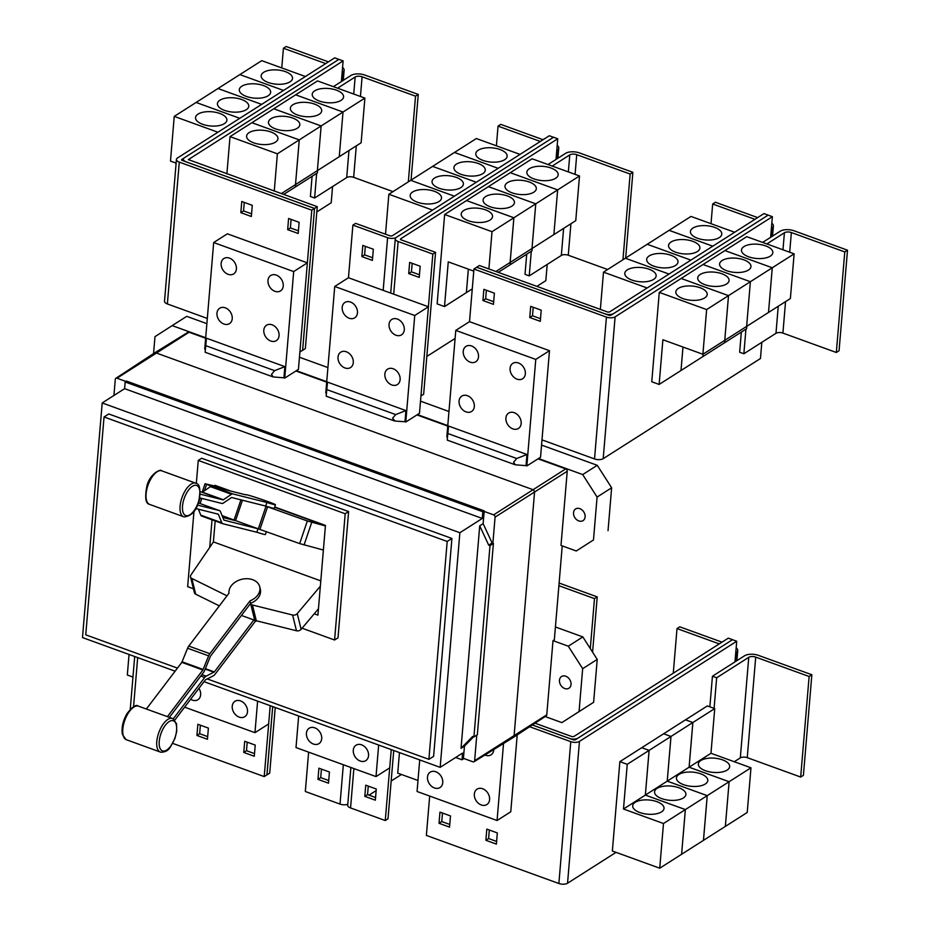 <?xml version="1.0" encoding="UTF-8"?>
<svg xmlns="http://www.w3.org/2000/svg" width="930" height="930" viewBox="0 0 930 930"><rect width="100%" height="100%" fill="white"/><g stroke="black" fill="none" stroke-linecap="round" stroke-linejoin="round"><path stroke-width="1.4" d="M200.217 494.144L223.142 499.898L231.477 494.283A5.034 2.302 -70.1 0 1 232.814 493.923L266.91 502.491A15.729 0.651 -161.3 0 0 273.734 504.49A15.729 0.651 -161.3 0 0 275.478 504.769A15.729 0.651 -161.3 0 0 264.283 500.305A15.729 0.651 -161.3 0 0 247.415 494.946A15.729 0.651 -161.3 0 0 245.683 494.667A15.729 0.651 -161.3 0 0 245.857 494.853L211.761 486.285A5.034 2.302 109.9 0 0 210.424 486.646L202.426 492.168L200.264 491.796M275.478 504.769L274.257 508.338A15.729 0.651 -161.3 0 1 272.525 508.071A15.729 0.651 -161.3 0 1 265.701 506.06L231.593 497.504L223.27 503.107A5.034 2.302 -70.1 0 1 221.933 503.467L199.706 497.887M266.34 531.716L265.387 534.541A15.729 0.651 18.7 0 1 263.643 534.262A15.729 0.651 18.7 0 1 256.82 532.251L222.723 523.695A5.034 2.302 -70.1 0 1 222.619 523.66A5.034 2.302 -70.1 0 1 221.817 522.776L218.329 514.197L195.742 508.524M198.427 509.198L200.764 515.139A5.034 2.302 109.9 0 0 201.566 516.022A5.034 2.302 109.9 0 0 201.671 516.057L222.514 523.625M197.462 505.083L219.515 510.617A5.034 2.302 -70.1 0 1 219.608 510.64A5.034 2.302 -70.1 0 1 220.41 511.535L223.932 520.126L258.331 528.856A15.984 0.663 18.7 0 0 259.912 529.426L299.681 543.597L323.384 550.049M222.003 515.58L234.069 520.044A15.984 0.663 18.7 0 0 235.557 520.591L257.471 528.542M236.418 520.905L222.747 517.475M256.715 620.856A15.729 11.555 -13.8 0 1 255.122 621.566L214.946 674.413A5.034 2.302 -70.1 0 1 213.516 675.703L205.321 679.946L174.782 720.111M173.259 718.832L204.705 677.459A5.034 2.302 -70.1 0 1 206.135 676.168L214.33 671.925L253.855 619.95L254.715 620.264A15.984 11.741 -13.8 0 0 256.308 620.752L296.472 630.761A3.778 2.778 -13.8 0 0 301.122 629.331L318.455 608.79M167.749 716.205L202.88 670.007L208.645 655.871A5.034 2.302 -70.1 0 1 209.855 653.697L250.031 600.85A15.729 11.555 166.2 0 0 257.598 595.305A15.729 11.555 166.2 0 0 259.726 586.784A15.729 11.555 166.2 0 0 247.38 578.716A15.729 11.555 166.2 0 0 231.291 585.761A15.729 11.555 166.2 0 0 228.978 593.212L188.802 646.059A5.034 2.302 109.9 0 0 187.593 648.233L181.827 662.358L146.835 708.381M259.726 586.784L260.33 589.271A15.729 11.555 166.2 0 1 258.215 597.792A15.729 11.555 166.2 0 1 250.647 603.338L210.459 656.185L204.693 670.309A5.034 2.302 -70.1 0 1 203.484 672.483L169.609 717.053M241.44 615.451L253.855 619.95M265.701 506.06L266.91 502.491M211.575 486.262L205.042 483.751L218.678 486.971L228.094 490.389M256.82 532.251L258.017 528.74M325.407 525.95L307.342 520.974L267.584 506.804A15.984 0.663 -161.3 0 1 266.003 506.234L265.143 505.92M255.122 621.566L254.808 620.298M320.35 586.214L297.251 613.591A3.778 2.778 166.2 0 1 292.601 615.021L252.437 605A15.984 11.741 166.2 0 1 250.844 604.523L249.984 604.209M250.647 603.338L250.031 600.85M227.001 595.816A15.984 11.741 166.2 0 1 226.583 595.619L191.847 578.46A3.778 2.778 166.2 0 1 190.511 576.914A3.778 2.778 166.2 0 1 190.917 575.007L213.447 541.923L320.792 580.878M190.511 576.914L194.382 592.654A3.778 2.778 -13.8 0 0 195.719 594.212L219.352 605.883M274.629 507.269L325.43 525.706M215.167 520.963L213.4 541.992M214.865 486.065L214.923 485.297L230.907 491.098M274.722 506.99L325.454 525.404L317.921 615.137L314.224 613.8M209.715 547.398L212.028 519.824M302.076 628.203L334.591 640.003L345.193 513.755L198.253 460.431L196.323 483.402M193.986 511.244L187.651 586.679L193.428 588.783M722.017 642.153L679.749 626.82L677.017 628.564L673.274 673.204M677.017 628.564L719.285 643.897M198.253 460.431L201.671 458.258L348.611 511.57L338.009 637.829L334.591 640.003M345.193 513.755L348.611 511.57M129.049 654.464L127.317 675.017L132.955 677.063M275.222 707.498L269.712 773.144L266.98 774.888L272.711 706.591M592.584 652.151L597.223 596.874L594.491 598.618L558.895 585.691M590.294 648.582L594.491 598.618M559.116 583.04L597.223 596.874M735.735 652.988L736.13 652.744A10.067 4.569 4.8 0 0 737.734 650.523A10.067 4.569 4.8 0 0 736.165 647.78M811.855 674.75L809.123 676.494L755.706 657.115A5.034 2.29 4.8 0 0 748.755 657.324L716.646 677.772L712.438 676.238L744.546 655.79A10.067 4.569 -175.2 0 1 758.438 655.371L811.855 674.75L803.415 775.306L800.684 777.05L809.123 676.494M714.089 708.358L716.646 677.772M800.684 777.05L747.255 757.659A5.034 2.29 4.8 0 0 740.315 757.88L734.27 761.728M635.202 802.323A15.729 7.138 -175.2 0 1 653.104 800.591A15.729 7.138 -175.2 0 1 664.032 808.414A15.729 7.138 -175.2 0 1 661.521 811.878A15.729 7.138 -175.2 0 1 643.618 813.611A15.729 7.138 -175.2 0 1 632.691 805.787A15.729 7.138 -175.2 0 1 635.202 802.323M689.095 767.215L729.097 781.723L707.242 795.65L667.24 781.13L670.995 736.444L692.85 722.517L689.095 767.215L645.362 795.069L649.117 750.382L670.972 736.455L667.229 781.142L707.219 795.662L663.485 823.515L623.484 809.007L627.238 764.309L649.094 750.394L645.35 795.08L685.34 809.588L681.597 854.286L659.73 868.202L663.485 823.515M707.219 795.662L703.464 840.348L681.609 854.275L685.364 809.577L645.362 795.069L623.484 809.007M657.08 788.396A15.729 7.138 -175.2 0 1 674.982 786.652A15.729 7.138 -175.2 0 1 685.91 794.487A15.729 7.138 -175.2 0 1 683.399 797.94A15.729 7.138 -175.2 0 1 665.496 799.684A15.729 7.138 -175.2 0 1 654.569 791.849A15.729 7.138 -175.2 0 1 657.08 788.396M678.958 774.458A15.729 7.138 -175.2 0 1 696.861 772.725A15.729 7.138 -175.2 0 1 707.788 780.549A15.729 7.138 -175.2 0 1 705.277 784.013A15.729 7.138 -175.2 0 1 687.375 785.745A15.729 7.138 -175.2 0 1 676.447 777.922A15.729 7.138 -175.2 0 1 678.958 774.458M710.973 753.277L689.118 767.204L692.873 722.505L714.728 708.59L710.973 753.277L750.975 767.796L729.12 781.712L725.342 826.421L703.487 840.336L707.242 795.65M700.836 760.531A15.729 7.138 -175.2 0 1 718.739 758.787A15.729 7.138 -175.2 0 1 729.666 766.622A15.729 7.138 -175.2 0 1 727.155 770.075A15.729 7.138 -175.2 0 1 709.253 771.807A15.729 7.138 -175.2 0 1 698.325 763.983A15.729 7.138 -175.2 0 1 700.836 760.531M750.975 767.796L747.22 812.483L725.365 826.41L729.12 781.712L689.118 767.204M535.041 723.203L572.043 736.63L573.775 736.572L728.295 638.154L732.515 639.689L577.983 738.106A6.289 2.86 -175.2 0 1 569.311 738.362L532.355 724.958M207.157 678.888L428.893 759.345L447.191 541.469L104.044 416.966L85.746 634.83L177.456 668.112M266.922 774.864L272.688 706.579M399.458 752.579L397.738 773.144L417.989 780.491M376.278 789.012L375.348 800.184L364.816 796.359L365.757 785.187L376.278 789.012M368.268 786.106L367.548 794.627L364.816 796.359M367.548 794.627L375.569 797.533M329.441 772.016L328.499 783.188L317.979 779.363L318.909 768.192L329.441 772.016M321.42 769.11L320.711 777.631L317.979 779.363M320.711 777.631L328.72 780.537M709.869 706.823L712.438 676.238M627.238 764.309L619.868 761.635L612.359 851.02L659.73 868.202M619.868 761.635L641.735 747.72L649.094 750.394M649.117 750.382L641.746 747.708L663.613 733.782L670.972 736.455L663.625 733.77L685.48 719.843L692.85 722.517L685.503 719.832L707.358 705.917L714.728 708.59M449.771 824.457L441.762 821.55L442.471 813.029M496.62 841.452L488.599 838.546L489.32 830.025M254.518 753.614L246.496 750.696L247.217 742.175M207.669 736.618L199.659 733.7L200.369 725.179M104.044 416.966L108.752 413.955L451.91 538.47L433.613 756.346L428.893 759.345M447.191 541.469L451.91 538.47M368.989 795.15L376.15 790.593M391.17 781.026L401.435 774.481M393.739 750.51L387.996 818.795L385.264 820.539L350.552 807.938A6.289 2.86 4.8 0 1 347.704 805.24L350.877 767.483M347.785 804.276A6.289 2.86 -175.2 0 1 340.031 804.09L305.319 791.5L308.632 752.149M389.693 767.889L385.264 820.539M532.332 724.981L573.519 739.92L575.251 739.873L732.515 639.689M732.503 639.712L736.723 641.247L579.46 741.396A6.289 2.86 -175.2 0 1 570.776 741.663L529.647 726.737M734.979 661.881L736.723 641.247M616.044 852.357L567.544 883.233A6.289 2.86 -175.2 0 1 558.872 883.5L426.37 835.419L429.683 796.068M450.492 815.936L449.55 827.107L439.03 823.294L439.96 812.123L450.492 815.936M441.762 821.55L439.03 823.294M497.329 832.931L496.388 844.103L485.867 840.29L486.809 829.118L497.329 832.931M488.599 838.546L485.867 840.29M255.227 745.093L254.297 756.264L243.765 752.44L244.706 741.268L255.227 745.093M246.496 750.696L243.765 752.44M208.39 728.097L207.448 739.269L196.928 735.444L197.858 724.272L208.39 728.097M199.659 733.7L196.928 735.444M172.701 743.384L264.213 776.585L266.957 774.841M411.06 180.129L418.256 94.43L415.524 96.174L362.096 76.795A5.034 2.29 4.8 0 0 355.155 77.004L337.59 88.187M408.328 181.862L415.524 96.174M333.382 86.664L350.947 75.47A10.067 4.569 -175.2 0 1 364.827 75.051L418.256 94.43M393.006 191.627L353.656 177.339A5.034 2.29 4.8 0 0 346.716 177.56L314.607 198.009L316.665 173.41M275.42 142.174A15.729 7.138 -175.2 0 1 257.529 143.906A15.729 7.138 -175.2 0 1 246.59 136.082A15.729 7.138 -175.2 0 1 249.112 132.63A15.729 7.138 -175.2 0 1 267.003 130.886A15.729 7.138 -175.2 0 1 277.942 138.721A15.729 7.138 -175.2 0 1 275.42 142.174M281.29 193.626L295.496 184.582L299.251 139.895L277.384 153.81L230.024 136.629L251.879 122.702L299.251 139.895M274.257 191.08L277.384 153.81M297.298 128.235A15.729 7.138 -175.2 0 1 279.407 129.979A15.729 7.138 -175.2 0 1 268.468 122.156A15.729 7.138 -175.2 0 1 270.99 118.691A15.729 7.138 -175.2 0 1 288.881 116.959A15.729 7.138 -175.2 0 1 299.82 124.783A15.729 7.138 -175.2 0 1 297.298 128.235M299.262 139.884L251.902 122.69L273.757 108.775L321.129 125.957L317.374 170.655L321.141 125.945L299.262 139.884L295.507 184.57L361.131 142.778L364.886 98.092L343.019 112.019L339.252 156.717L343.019 112.019L295.647 94.825L317.514 80.91L364.886 98.092M319.176 114.309A15.729 7.138 -175.2 0 1 301.285 116.041A15.729 7.138 -175.2 0 1 290.346 108.217A15.729 7.138 -175.2 0 1 292.857 104.765A15.729 7.138 -175.2 0 1 310.76 103.021A15.729 7.138 -175.2 0 1 321.699 110.844A15.729 7.138 -175.2 0 1 319.176 114.309M295.635 94.837L273.78 108.764L321.141 125.945L343.007 112.03L295.647 94.825M295.705 184.454L295.496 186.895L283.604 194.463M341.054 100.37A15.729 7.138 -175.2 0 1 323.163 102.114A15.729 7.138 -175.2 0 1 312.224 94.279A15.729 7.138 -175.2 0 1 314.735 90.826A15.729 7.138 -175.2 0 1 332.638 89.094A15.729 7.138 -175.2 0 1 343.577 96.918A15.729 7.138 -175.2 0 1 341.054 100.37M317.583 170.516L317.374 172.957L295.519 186.883L295.717 184.442M757.671 217.597L715.403 202.252L712.671 203.995L711.02 223.688M712.671 203.995L754.939 219.329M627.308 269.863A15.729 7.138 -175.2 0 1 645.211 268.119A15.729 7.138 -175.2 0 1 656.138 275.943A15.729 7.138 -175.2 0 1 653.627 279.407A15.729 7.138 -175.2 0 1 635.725 281.139A15.729 7.138 -175.2 0 1 624.797 273.315A15.729 7.138 -175.2 0 1 627.308 269.863M712.764 246.194L669.1 230.349L603.489 272.141L600.362 309.399M649.187 255.924A15.729 7.138 -175.2 0 1 667.089 254.192A15.729 7.138 -175.2 0 1 678.017 262.016A15.729 7.138 -175.2 0 1 675.506 265.469A15.729 7.138 -175.2 0 1 657.603 267.212A15.729 7.138 -175.2 0 1 646.676 259.377A15.729 7.138 -175.2 0 1 649.187 255.924M625.344 258.215L669.007 274.059L625.367 258.226M671.065 241.986A15.729 7.138 -175.2 0 1 688.967 240.254A15.729 7.138 -175.2 0 1 699.895 248.078A15.729 7.138 -175.2 0 1 697.384 251.542A15.729 7.138 -175.2 0 1 679.481 253.274A15.729 7.138 -175.2 0 1 668.554 245.45A15.729 7.138 -175.2 0 1 671.065 241.986M692.943 228.059A15.729 7.138 -175.2 0 1 710.834 226.316A15.729 7.138 -175.2 0 1 721.773 234.151A15.729 7.138 -175.2 0 1 719.262 237.603A15.729 7.138 -175.2 0 1 701.36 239.347A15.729 7.138 -175.2 0 1 690.432 231.512A15.729 7.138 -175.2 0 1 692.943 228.059M712.787 246.183L669.123 230.338L690.978 216.423L734.642 232.256M472.649 736.455L473.928 736.92L489.994 545.643L488.703 545.178L479.717 525.834L461.036 748.325L472.649 736.455M204.019 681.667L440.169 767.355L459.873 532.727L482.275 518.452L124.608 388.67L125.166 381.974L482.844 511.756L484.204 510.884L483.135 523.66L492.121 543.004L488.703 545.178M482.275 518.452L482.844 511.756M459.873 532.727L102.195 402.946L124.608 388.67M102.195 402.946L82.491 637.573L175.119 671.181M440.169 767.355L462.582 753.079L462.012 759.787L455.665 757.485M473.603 736.793L464.454 746.151L463.384 758.915L462.012 759.787M427.486 777.085A9.126 6.987 57.5 0 1 430.218 772.156A9.126 6.987 57.5 0 1 438.681 773.435A9.126 6.987 57.5 0 1 442.75 782.63A9.126 6.987 57.5 0 1 440.018 787.547A9.126 6.987 57.5 0 1 431.567 786.269A9.126 6.987 57.5 0 1 427.486 777.085M474.335 794.081A9.126 6.987 57.5 0 1 477.067 789.152A9.126 6.987 57.5 0 1 485.518 790.43A9.126 6.987 57.5 0 1 489.599 799.626A9.126 6.987 57.5 0 1 486.867 804.543A9.126 6.987 57.5 0 1 478.404 803.264A9.126 6.987 57.5 0 1 474.335 794.081M493.795 749.522A9.126 6.987 57.5 0 1 493.772 749.906A9.126 6.987 57.5 0 1 491.04 754.823A9.126 6.987 57.5 0 1 484.902 755.009M306.435 733.165A9.126 6.987 57.5 0 1 309.167 728.237A9.126 6.987 57.5 0 1 317.63 729.515A9.126 6.987 57.5 0 1 321.699 738.699A9.126 6.987 57.5 0 1 318.967 743.628A9.126 6.987 57.5 0 1 310.515 742.349A9.126 6.987 57.5 0 1 306.435 733.165M353.284 750.161A9.126 6.987 57.5 0 1 356.016 745.232A9.126 6.987 57.5 0 1 364.467 746.511A9.126 6.987 57.5 0 1 368.547 755.695A9.126 6.987 57.5 0 1 365.816 760.624A9.126 6.987 57.5 0 1 357.353 759.345A9.126 6.987 57.5 0 1 353.284 750.161M198.95 688.328A9.126 6.987 57.5 0 1 200.648 694.78A9.126 6.987 57.5 0 1 197.927 699.709A9.126 6.987 57.5 0 1 190.627 699.267M232.233 706.242A9.126 6.987 57.5 0 1 234.965 701.313A9.126 6.987 57.5 0 1 243.416 702.592A9.126 6.987 57.5 0 1 247.496 711.776A9.126 6.987 57.5 0 1 244.764 716.705A9.126 6.987 57.5 0 1 236.301 715.426A9.126 6.987 57.5 0 1 232.233 706.242M184.628 707.16L254.96 732.677L268.665 723.947L264.213 776.585M298.658 716.007L296.007 747.569L376.011 776.596L389.717 767.866L391.251 749.603M517.22 734.898L510.768 811.785L497.062 820.516L503.525 743.512M419.709 759.926L417.059 791.488L497.062 820.516M314.607 198.009L310.399 196.474L312.085 176.328M226.885 173.887L230.024 136.629M328.441 61.845L286.149 46.5L283.418 48.244L281.767 67.937M342.124 72.668L342.519 72.424A10.067 4.569 4.8 0 0 344.135 70.203A10.067 4.569 4.8 0 0 342.566 67.46M283.418 48.244L325.709 63.589M198.055 114.099A15.729 7.138 -175.2 0 1 215.946 112.367A15.729 7.138 -175.2 0 1 226.885 120.191A15.729 7.138 -175.2 0 1 224.374 123.655A15.729 7.138 -175.2 0 1 206.472 125.387A15.729 7.138 -175.2 0 1 195.544 117.564A15.729 7.138 -175.2 0 1 198.055 114.099M305.412 76.516L261.725 60.659L239.859 74.598L283.557 90.443L239.847 74.598L174.236 116.39L170.481 161.076L176.119 163.122M219.933 100.173A15.729 7.138 -175.2 0 1 237.824 98.429A15.729 7.138 -175.2 0 1 248.763 106.264A15.729 7.138 -175.2 0 1 246.252 109.717A15.729 7.138 -175.2 0 1 228.35 111.449A15.729 7.138 -175.2 0 1 217.422 103.625A15.729 7.138 -175.2 0 1 219.933 100.173M241.812 86.234A15.729 7.138 -175.2 0 1 259.703 84.502A15.729 7.138 -175.2 0 1 270.642 92.326A15.729 7.138 -175.2 0 1 268.131 95.778A15.729 7.138 -175.2 0 1 250.228 97.522A15.729 7.138 -175.2 0 1 239.289 89.699A15.729 7.138 -175.2 0 1 241.812 86.234M263.69 72.308A15.729 7.138 -175.2 0 1 281.581 70.564A15.729 7.138 -175.2 0 1 292.52 78.387A15.729 7.138 -175.2 0 1 290.009 81.852A15.729 7.138 -175.2 0 1 272.106 83.584A15.729 7.138 -175.2 0 1 261.167 75.76A15.729 7.138 -175.2 0 1 263.69 72.308M343.112 60.892L338.904 59.369L184.384 157.786A6.289 2.86 4.8 0 0 183.373 159.169A6.289 2.86 4.8 0 0 186.232 161.867L314.538 208.425L317.27 206.681L188.395 159.588L343.112 60.892L341.38 81.561M317.27 206.681L305.354 348.576L302.622 350.319L314.538 208.425L302.599 350.285L299.902 352.005M844.777 251.925L836.326 352.482L839.058 350.738L847.509 250.193L844.777 251.925L791.349 232.547A5.034 2.29 4.8 0 0 784.409 232.756L766.843 243.951M762.635 242.416L780.2 231.233A10.067 4.569 -175.2 0 1 794.081 230.803L847.509 250.193M836.326 352.482L782.909 333.103A5.034 2.29 4.8 0 0 775.969 333.312L743.861 353.76L745.93 329.162M704.673 297.925A15.729 7.138 -175.2 0 1 686.782 299.669A15.729 7.138 -175.2 0 1 675.843 291.834A15.729 7.138 -175.2 0 1 678.365 288.381A15.729 7.138 -175.2 0 1 696.256 286.649A15.729 7.138 -175.2 0 1 707.195 294.473A15.729 7.138 -175.2 0 1 704.673 297.925M682.969 347.029L680.992 370.512L659.138 384.439L662.892 339.752L702.894 354.26L746.627 326.407L750.382 281.709L772.26 267.782L768.506 312.468L790.384 298.542L794.139 253.844L772.272 267.77L724.912 250.577L746.767 236.662L794.139 253.844M702.894 354.26L706.637 309.574L728.504 295.647L724.749 340.334L728.515 295.635L750.382 281.709L703.034 264.515L750.382 281.709L746.639 326.395L768.517 312.457L772.272 267.77L724.912 250.577M726.551 283.999A15.729 7.138 -175.2 0 1 708.66 285.731A15.729 7.138 -175.2 0 1 697.721 277.907A15.729 7.138 -175.2 0 1 700.244 274.443A15.729 7.138 -175.2 0 1 718.134 272.711A15.729 7.138 -175.2 0 1 729.073 280.535A15.729 7.138 -175.2 0 1 726.551 283.999M724.958 340.206L724.749 342.647L702.894 356.574L703.092 354.132L702.871 356.585L681.016 370.5L682.98 347.041M748.429 270.06A15.729 7.138 -175.2 0 1 730.538 271.804A15.729 7.138 -175.2 0 1 719.599 263.969A15.729 7.138 -175.2 0 1 722.122 260.516A15.729 7.138 -175.2 0 1 740.013 258.773A15.729 7.138 -175.2 0 1 750.952 266.608A15.729 7.138 -175.2 0 1 748.429 270.06M770.307 256.134A15.729 7.138 -175.2 0 1 752.417 257.866A15.729 7.138 -175.2 0 1 741.477 250.042A15.729 7.138 -175.2 0 1 744 246.578A15.729 7.138 -175.2 0 1 761.891 244.846A15.729 7.138 -175.2 0 1 772.83 252.669A15.729 7.138 -175.2 0 1 770.307 256.134M746.837 326.267L746.627 328.72L724.772 342.635L724.97 340.194M771.389 228.431L771.784 228.176A10.067 4.569 4.8 0 0 773.388 225.967A10.067 4.569 4.8 0 0 771.819 223.212M647.152 287.986L603.489 272.141M690.909 260.121L647.245 244.276L690.885 260.133M479.38 265.503L607.685 312.062L609.429 312.015L763.948 213.598L768.157 215.121L613.637 313.538A6.289 2.86 -175.2 0 1 604.953 313.805L476.648 267.247L479.38 265.503M464.454 746.151L461.036 748.325M473.928 736.92L477.346 734.746L493.4 543.469L489.994 545.643M483.135 523.66L479.717 525.834M492.121 543.004L493.4 543.469M484.204 510.884L126.538 381.102L125.166 381.974M476.776 735.107L474.625 760.694A1.895 1.442 57.5 0 1 472.905 761.798L463.431 758.357M376.011 776.596L378.661 745.035M254.96 732.677L257.61 701.115M270.2 705.684L268.665 723.947M316.828 211.947L331.196 202.787L332.568 186.57M217.922 132.234L174.236 116.39M239.801 118.308L196.114 102.451L239.789 118.319M217.969 88.524L261.656 104.381L217.992 88.513M271.49 374.372L274.629 370.663L284.871 366.641L283.929 377.813L273.153 376.941L271.49 374.372M284.871 366.641L206.472 338.195L205.123 352.261L273.153 376.941M251.577 213.842L243.555 210.936L244.276 202.415M298.414 230.838L290.393 227.931L291.113 219.41M540.516 318.688L532.495 315.781L533.216 307.249M493.667 301.692L485.658 298.774L486.367 290.253M743.861 353.76L739.652 352.238L741.338 332.08M706.637 309.574L659.277 292.38L681.132 278.465L728.504 295.647M659.138 384.439L651.767 381.765L659.277 292.38M728.515 295.635L681.155 278.454L724.889 250.589M768.157 215.156L772.365 216.678L615.114 316.839A6.289 2.86 -175.2 0 1 606.43 317.095L473.94 269.026L476.672 267.282L609.162 315.363L610.905 315.305L768.157 215.121M513.593 462.222L516.731 458.513L526.973 454.491L526.031 465.663L515.243 464.791L513.593 462.222M526.973 454.491L448.574 426.045L447.214 440.111L515.243 464.791M474.044 761.728L513.302 737.467A2.511 1.93 -122.5 0 0 513.337 737.444A2.511 1.93 -122.5 0 0 514.069 736.095L534.518 492.528A2.511 1.93 -122.5 0 0 532.599 489.529L155.984 352.877A2.511 1.93 -122.5 0 0 154.461 352.97A2.511 1.93 -122.5 0 0 154.427 352.993L115.843 378.312A1.895 1.442 57.5 0 1 117.017 378.219L125.957 381.463M484.158 511.442L493.632 514.871A1.895 1.442 57.5 0 1 495.074 517.126L492.877 543.271M113.937 395.471L115.285 379.324A1.895 1.442 57.5 0 1 115.843 378.312M559.465 680.283A6.917 5.301 57.5 0 1 561.534 676.54A6.917 5.301 57.5 0 1 567.951 677.517A6.917 5.301 57.5 0 1 571.043 684.48A6.917 5.301 57.5 0 1 568.962 688.223A6.917 5.301 57.5 0 1 562.557 687.247A6.917 5.301 57.5 0 1 559.465 680.283M561.871 722.61L593.619 702.313L597.223 659.405L582.668 668.67L579.065 711.578L561.871 722.61L545.178 716.553M593.619 702.313L579.065 711.578M597.223 659.405L582.843 636.922L555.419 626.971M582.843 636.922L568.288 646.187L582.668 668.67M338.88 59.392L334.695 57.869L177.432 158.019A6.289 2.86 4.8 0 0 176.433 159.402A6.289 2.86 4.8 0 0 179.281 162.111L311.783 210.18L314.514 208.448L182.013 160.367L181.652 159.553L184.059 158.007M283.243 285.987A9.126 6.987 57.5 0 1 280.523 290.904A9.126 6.987 57.5 0 1 272.06 289.625A9.126 6.987 57.5 0 1 267.991 280.442A9.126 6.987 57.5 0 1 270.711 275.513A9.126 6.987 57.5 0 1 279.174 276.791A9.126 6.987 57.5 0 1 283.243 285.987M236.406 268.991A9.126 6.987 57.5 0 1 233.674 273.908A9.126 6.987 57.5 0 1 225.223 272.63A9.126 6.987 57.5 0 1 221.142 263.446A9.126 6.987 57.5 0 1 223.874 258.517A9.126 6.987 57.5 0 1 232.337 259.796A9.126 6.987 57.5 0 1 236.406 268.991M279.07 335.695A9.126 6.987 57.5 0 1 276.338 340.624A9.126 6.987 57.5 0 1 267.887 339.345A9.126 6.987 57.5 0 1 263.806 330.162A9.126 6.987 57.5 0 1 266.538 325.233A9.126 6.987 57.5 0 1 275.001 326.511A9.126 6.987 57.5 0 1 279.07 335.695M232.233 318.699A9.126 6.987 57.5 0 1 229.501 323.628A9.126 6.987 57.5 0 1 221.049 322.35A9.126 6.987 57.5 0 1 216.969 313.166A9.126 6.987 57.5 0 1 219.701 308.237A9.126 6.987 57.5 0 1 228.164 309.516A9.126 6.987 57.5 0 1 232.233 318.699M252.286 205.321L251.344 216.492L240.824 212.668L241.765 201.496L252.286 205.321M243.555 210.936L240.824 212.668M299.135 222.317L298.193 233.488L287.661 229.675L288.602 218.492L299.135 222.317M290.393 227.931L287.661 229.675M176.433 159.402L164.517 301.239A6.289 2.86 4.8 0 0 167.377 303.947L207.309 318.432M541.225 310.167L540.295 321.338L529.763 317.514L530.705 306.342L541.225 310.167M532.495 315.781L529.763 317.514M494.388 293.171L493.446 304.343L482.926 300.518L483.867 289.346L494.388 293.171M485.658 298.774L482.926 300.518M761.821 342.321L760.461 358.515L603.198 458.676A6.289 2.86 -175.2 0 1 594.526 458.932L541.992 439.878L540.539 457.223L538.493 458.525L582.703 474.567L597.083 497.062L593.48 539.958L576.286 550.99L560.999 545.445L567.23 471.254A1.988 1.523 -122.5 0 0 565.719 468.894L538.005 458.839M770.633 237.324L772.365 216.678M525.345 373.825A9.126 6.987 57.5 0 1 522.614 378.754A9.126 6.987 57.5 0 1 514.162 377.475A9.126 6.987 57.5 0 1 510.082 368.292A9.126 6.987 57.5 0 1 512.814 363.363A9.126 6.987 57.5 0 1 521.277 364.641A9.126 6.987 57.5 0 1 525.345 373.825M478.508 356.829A9.126 6.987 57.5 0 1 475.776 361.758A9.126 6.987 57.5 0 1 467.313 360.48A9.126 6.987 57.5 0 1 463.245 351.296A9.126 6.987 57.5 0 1 465.976 346.367A9.126 6.987 57.5 0 1 474.428 347.646A9.126 6.987 57.5 0 1 478.508 356.829M521.172 423.545A9.126 6.987 57.5 0 1 518.44 428.474A9.126 6.987 57.5 0 1 509.989 427.196A9.126 6.987 57.5 0 1 505.908 418.012A9.126 6.987 57.5 0 1 508.64 413.083A9.126 6.987 57.5 0 1 517.103 414.362A9.126 6.987 57.5 0 1 521.172 423.545M474.335 406.55A9.126 6.987 57.5 0 1 471.603 411.478A9.126 6.987 57.5 0 1 463.14 410.2A9.126 6.987 57.5 0 1 459.071 401.016A9.126 6.987 57.5 0 1 461.803 396.087A9.126 6.987 57.5 0 1 470.255 397.366A9.126 6.987 57.5 0 1 474.335 406.55M513.337 737.444L546.189 715.891A1.988 1.523 -122.5 0 0 546.77 714.821L553.001 640.642L568.288 646.187M553.001 640.642L554.35 639.759L562.231 545.898M395.134 421.058L392.541 418.302L395.68 414.582L405.922 410.572L404.98 421.743L395.134 421.058M405.922 410.572L327.523 382.125L326.163 396.18L394.192 420.872M543.074 139.721L500.77 124.376L498.038 126.12L496.388 145.812M498.038 126.12L540.342 141.465M412.688 191.975A15.729 7.138 -175.2 0 1 430.578 190.243A15.729 7.138 -175.2 0 1 441.518 198.067A15.729 7.138 -175.2 0 1 438.995 201.531A15.729 7.138 -175.2 0 1 421.104 203.263A15.729 7.138 -175.2 0 1 410.165 195.44A15.729 7.138 -175.2 0 1 412.688 191.975M520.044 154.392L476.346 138.535L388.856 194.265L385.508 234.209M434.566 178.049A15.729 7.138 -175.2 0 1 452.457 176.305A15.729 7.138 -175.2 0 1 463.396 184.14A15.729 7.138 -175.2 0 1 460.873 187.593A15.729 7.138 -175.2 0 1 442.982 189.336A15.729 7.138 -175.2 0 1 432.043 181.501A15.729 7.138 -175.2 0 1 434.566 178.049M456.444 164.11A15.729 7.138 -175.2 0 1 474.335 162.378A15.729 7.138 -175.2 0 1 485.274 170.202A15.729 7.138 -175.2 0 1 482.751 173.666A15.729 7.138 -175.2 0 1 464.861 175.398A15.729 7.138 -175.2 0 1 453.921 167.574A15.729 7.138 -175.2 0 1 456.444 164.11M478.311 150.183A15.729 7.138 -175.2 0 1 496.213 148.44A15.729 7.138 -175.2 0 1 507.152 156.275A15.729 7.138 -175.2 0 1 504.63 159.728A15.729 7.138 -175.2 0 1 486.739 161.46A15.729 7.138 -175.2 0 1 475.8 153.636A15.729 7.138 -175.2 0 1 478.311 150.183M311.783 210.18L298.437 369.373L296.391 370.686L326.732 381.695M283.929 377.813L284.731 378.103L293.682 271.572L213.679 242.544L204.74 349.075L205.344 349.296M213.679 242.544L227.385 233.814L307.353 262.841L293.682 271.572M526.031 465.663L526.833 465.953L535.773 359.422L455.781 330.394L469.487 321.664L549.49 350.691L541.992 439.878M469.511 321.675L473.94 269.026M455.781 330.394L446.83 436.926L447.435 437.147M535.773 359.422L549.49 350.691M585.11 516.894A6.917 5.301 57.5 0 1 583.04 520.626A6.917 5.301 57.5 0 1 576.623 519.661A6.917 5.301 57.5 0 1 573.531 512.686A6.917 5.301 57.5 0 1 575.6 508.954A6.917 5.301 57.5 0 1 582.017 509.919A6.917 5.301 57.5 0 1 585.11 516.894M153.566 353.563L154.984 336.648L172.178 325.616L205.681 337.764M284.731 378.103L296.391 370.686M526.833 465.953L538.493 458.525M576.286 550.99L593.48 539.958M608.034 530.693L611.638 487.797L597.083 497.062M447.749 426.091L416.954 414.92M326.697 382.16L295.903 370.989M205.646 338.241L189.092 332.231A1.988 1.523 -122.5 0 0 187.895 332.312L154.461 352.97M404.294 329.906A9.126 6.987 57.5 0 1 401.562 334.835A9.126 6.987 57.5 0 1 393.111 333.556A9.126 6.987 57.5 0 1 389.031 324.372A9.126 6.987 57.5 0 1 391.763 319.443A9.126 6.987 57.5 0 1 400.226 320.722A9.126 6.987 57.5 0 1 404.294 329.906M357.457 312.91A9.126 6.987 57.5 0 1 354.725 317.839A9.126 6.987 57.5 0 1 346.274 316.56A9.126 6.987 57.5 0 1 342.194 307.365A9.126 6.987 57.5 0 1 344.925 302.448A9.126 6.987 57.5 0 1 353.388 303.726A9.126 6.987 57.5 0 1 357.457 312.91M400.121 379.626A9.126 6.987 57.5 0 1 397.389 384.555A9.126 6.987 57.5 0 1 388.938 383.276A9.126 6.987 57.5 0 1 384.857 374.081A9.126 6.987 57.5 0 1 387.589 369.164A9.126 6.987 57.5 0 1 396.052 370.442A9.126 6.987 57.5 0 1 400.121 379.626M353.284 362.63A9.126 6.987 57.5 0 1 350.552 367.548A9.126 6.987 57.5 0 1 342.089 366.281A9.126 6.987 57.5 0 1 338.02 357.085A9.126 6.987 57.5 0 1 340.752 352.168A9.126 6.987 57.5 0 1 349.203 353.447A9.126 6.987 57.5 0 1 353.284 362.63M373.337 249.24L372.395 260.412L361.875 256.599L362.816 245.427L373.337 249.24M365.327 246.334L364.607 254.855L361.875 256.599M364.607 254.855L372.628 257.761M625.681 258.005L632.877 172.306L630.145 174.05L576.728 154.671A5.034 2.29 4.8 0 0 569.788 154.88L552.222 166.063M622.949 259.737L630.145 174.05M548.003 164.54L565.568 153.357A10.067 4.569 -175.2 0 1 579.46 152.927L632.877 172.306M607.627 269.502L568.277 255.227A5.034 2.29 4.8 0 0 561.336 255.436L529.228 275.885L531.297 251.286M490.052 220.05A15.729 7.138 -175.2 0 1 472.149 221.793A15.729 7.138 -175.2 0 1 461.222 213.958A15.729 7.138 -175.2 0 1 463.733 210.506A15.729 7.138 -175.2 0 1 481.635 208.762A15.729 7.138 -175.2 0 1 492.563 216.597A15.729 7.138 -175.2 0 1 490.052 220.05M495.923 271.502L575.751 220.666L579.506 175.968L557.651 189.894L553.873 234.593L557.651 189.894L510.279 172.701L557.628 189.906L535.773 203.821L488.401 186.639L532.134 158.786L579.506 175.968M468.336 269.154L466.372 292.636L444.505 306.563L448.26 261.865L473.765 271.118M488.889 268.956L492.017 231.686L513.872 217.771L510.117 262.458M511.93 206.123A15.729 7.138 -175.2 0 1 494.028 207.855A15.729 7.138 -175.2 0 1 483.1 200.031A15.729 7.138 -175.2 0 1 485.611 196.567A15.729 7.138 -175.2 0 1 503.514 194.835A15.729 7.138 -175.2 0 1 514.441 202.659A15.729 7.138 -175.2 0 1 511.93 206.123M510.14 262.446L513.895 217.76L535.75 203.833L531.995 248.531L535.773 203.821M472.266 288.881L466.383 292.625L468.36 269.165M533.808 192.185A15.729 7.138 -175.2 0 1 515.906 193.917A15.729 7.138 -175.2 0 1 504.978 186.093A15.729 7.138 -175.2 0 1 507.489 182.64A15.729 7.138 -175.2 0 1 525.38 180.897A15.729 7.138 -175.2 0 1 536.319 188.732A15.729 7.138 -175.2 0 1 533.808 192.185M532.204 248.391L532.007 250.833L510.14 264.759L510.349 262.318L510.128 264.771L498.236 272.351M555.687 178.258A15.729 7.138 -175.2 0 1 537.784 179.99A15.729 7.138 -175.2 0 1 526.845 172.166A15.729 7.138 -175.2 0 1 529.368 168.702A15.729 7.138 -175.2 0 1 547.259 166.97A15.729 7.138 -175.2 0 1 558.198 174.794A15.729 7.138 -175.2 0 1 555.687 178.258M556.756 150.555L557.151 150.3A10.067 4.569 4.8 0 0 558.767 148.079A10.067 4.569 4.8 0 0 557.198 145.336M432.555 210.11L388.856 194.265M410.723 180.339L454.41 196.195L410.735 180.327M476.311 182.245L432.613 166.4L476.288 182.257M454.479 152.474L498.166 168.33L454.491 152.462M396.029 237.569A6.289 2.86 -175.2 0 1 387.601 237.696L352.889 225.095L355.62 223.363L390.333 235.953L392.065 235.906L549.316 135.745L553.501 137.268M206.867 323.652L186.732 316.351L172.178 325.616M611.638 487.797L597.246 465.302L541.562 445.098M448.969 411.502L420.511 401.167M327.918 367.571L299.46 357.248M597.246 465.302L582.703 474.567M404.98 421.743L405.782 422.034L417.442 414.606L447.783 425.615M405.782 422.034L414.734 315.502L334.73 286.475L325.779 393.006L326.384 393.227M334.73 286.475L348.436 277.745L428.439 306.772L419.488 413.304L417.442 414.606M348.459 277.756L352.889 225.095M529.228 275.885L525.02 274.35L526.717 254.204M492.017 231.686L444.645 214.505L466.511 200.578L513.872 217.771M444.505 306.563L437.147 303.889L444.645 214.505M513.895 217.76L466.523 200.566L488.39 186.651L535.75 203.833M414.734 315.502L428.439 306.772M432.834 254.076L435.566 252.344L400.853 239.742L400.481 238.929L557.744 138.779L553.536 137.245L396.273 237.406A6.289 2.86 4.8 0 0 395.273 238.778A6.289 2.86 4.8 0 0 398.121 241.486L432.834 254.076L428.404 306.761M557.744 138.779L556.012 159.448M426.824 356.457L455.107 338.45M536.877 286.37L545.829 280.662L547.189 264.445M419.244 277.407L408.712 273.594L409.653 262.423L420.174 266.236L419.244 277.407M420.941 395.959L423.65 394.227L435.566 252.344M412.164 263.33L411.444 271.851L408.712 273.594M411.444 271.851L419.465 274.757M184.094 498.724A15.984 7.289 -70.1 0 1 196.335 485.379A15.984 7.289 -70.1 0 1 198.311 502.293A15.984 7.289 -70.1 0 1 186.07 515.639A15.984 7.289 -70.1 0 1 184.094 498.724M159.542 746.825A15.984 7.289 -70.1 0 1 165.319 725.284A15.984 7.289 -70.1 0 1 176.281 724.807A15.984 7.289 -70.1 0 1 170.504 746.348A15.984 7.289 -70.1 0 1 159.542 746.825M161.483 470.743A17.868 8.149 109.9 0 0 147.847 485.669A17.868 8.149 109.9 0 0 149.3 504.293L184.082 516.906A17.868 8.149 -70.1 0 1 181.838 498.003A17.868 8.149 -70.1 0 1 196.253 483.368L161.483 470.743C161.181 468.639 150.311 473.289 147.045 485.332C144.708 497.132 145.464 503.456 149.3 504.293M160.797 752.219A17.868 8.149 -70.1 0 1 157.135 747.604A17.868 8.149 -70.1 0 1 161.181 727.307A17.868 8.149 -70.1 0 1 172.968 718.669L138.186 706.056A17.868 8.149 109.9 0 0 126.771 715.751A17.868 8.149 109.9 0 0 123.144 735.27A17.868 8.149 109.9 0 0 126.015 739.594L160.797 752.219C165.296 752.196 168.504 750.417 170.434 746.906L174.956 738.397L176.712 731.492L176.537 723.784L172.968 718.669M211.761 486.285L232.814 493.923M210.424 486.646L231.477 494.283M202.426 492.168L223.479 499.805M202.089 492.261L223.142 499.898M221.817 522.776L200.764 515.139M218.527 514.418L216.981 513.848M219.515 510.617L198.462 502.979M204.705 677.459L200.787 676.04M206.135 676.168L201.868 674.622M213.981 672.25L205.193 669.065M214.33 671.925L205.356 668.67M188.802 646.059L209.855 653.697M187.593 648.233L208.645 655.871M182.129 661.823L203.182 669.461M181.827 662.358L202.88 670.007M200.101 503.56L201.833 498.422M204.426 490.784L206.588 484.414M234.069 520.044L240.917 499.84M235.557 520.591L242.463 500.224M258.331 528.856L266.003 506.234M259.912 529.426L267.584 506.804M299.681 543.597L307.342 520.974M304.04 545.003L311.713 522.381M296.472 630.761L292.601 615.021M301.122 629.331L297.251 613.591M256.308 620.752L252.437 605M254.715 620.264L250.844 604.523M195.719 594.212L191.847 578.46M736.13 652.744L735.386 661.637M740.315 757.88L748.755 657.324M747.255 757.659L755.706 657.115M353.865 768.564L350.552 807.938M340.031 804.09L343.333 764.739M567.544 883.233L579.46 741.396M558.872 883.5L570.776 741.663M137.675 657.591L133.548 706.823M346.716 177.56L348.983 150.52M353.726 94.046L355.155 77.004M353.656 177.339L356.295 145.859M360.445 96.488L362.096 76.795M342.519 72.424L341.775 81.317M188.592 159.309L188.546 159.89M775.969 333.312L778.236 306.272M782.979 249.798L784.409 232.756M782.909 333.103L785.548 301.611M789.698 252.239L791.349 232.547M771.784 228.176L771.028 237.069M274.629 370.663L205.693 345.646M516.731 458.513L447.783 433.496M546.77 714.821L474.625 760.694M181.652 159.553L181.594 160.134M179.281 162.111L167.377 303.947M594.526 458.932L606.43 317.095M603.198 458.676L615.114 316.839M567.23 471.254L495.074 517.126M565.719 468.894L493.632 514.871M189.092 332.231L117.017 378.219M395.68 414.582L326.744 389.577M561.336 255.436L563.615 228.396M568.346 171.922L569.788 154.88M568.277 255.227L570.927 223.735M575.077 174.363L576.728 154.671M557.151 150.3L556.407 159.193M383.172 290.346L387.601 237.696M400.481 238.929L400.435 239.51M398.121 241.486L393.704 294.159M184.082 516.906C191.196 516.138 196.009 511.268 198.508 502.328C200.845 490.529 200.09 484.204 196.253 483.368M138.186 706.056C136.14 704.231 132.432 706.73 127.05 713.554C122.83 720.924 121.295 727.899 122.446 734.479L126.015 739.594M222.619 523.66L201.566 516.022M219.608 510.64L198.555 503.002M198.52 502.991L200.206 498.015M202.159 492.272L205.042 483.751M737.734 650.523L736.886 660.672M134.687 656.51L130.247 709.381M344.135 70.203L343.286 80.352M773.388 225.967L772.539 236.115M183.373 159.169L183.233 160.809M558.767 148.079L557.907 158.228M395.273 238.778L390.705 293.078"/></g></svg>
